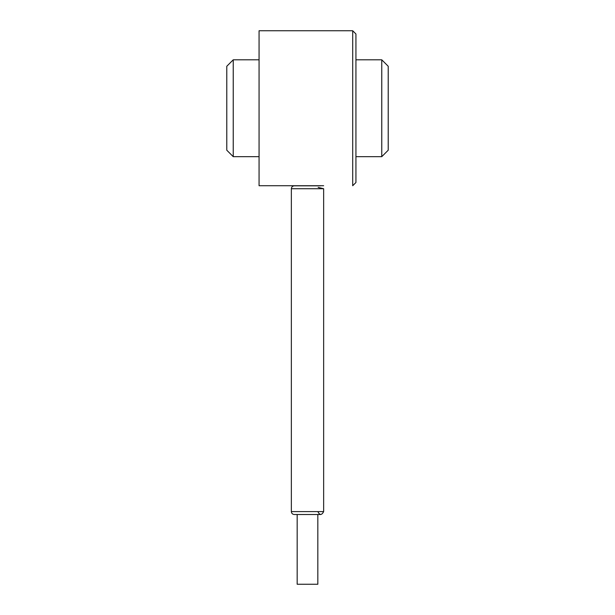 <?xml version="1.0" encoding="UTF-8"?>
<svg xmlns="http://www.w3.org/2000/svg" width="615" height="615" viewBox="0 0 615 615"><rect width="100%" height="100%" fill="white"/><g stroke="black" fill="none" stroke-linecap="round" stroke-linejoin="round"><path stroke-width="0.92" d="M388.219 150.214L388.219 66.266L381.761 59.809L381.761 156.671L388.219 150.214M355.931 182.501L355.931 33.979L352.703 30.75L352.703 185.73L355.931 182.501M233.239 59.809L226.781 66.266L226.781 150.214L233.239 156.671L233.239 59.809L259.069 59.809M233.239 156.671L259.069 156.671M323.644 185.73L259.069 185.73L259.069 30.75L352.703 30.75M318.155 187.398L323.644 188.728L291.356 188.728C291.525 186.968 292.494 185.999 294.262 185.822L320.738 185.822M323.644 188.728L323.644 511.603C321.707 515.355 319.769 515.355 317.832 511.603M297.168 514.509L297.168 584.25L317.832 584.25L317.832 514.509M323.644 511.603L291.356 511.603C291.525 513.371 292.494 514.34 294.262 514.509L320.738 514.509M355.931 156.671L381.761 156.671M355.931 59.809L381.761 59.809M291.356 511.603L291.356 188.728"/></g></svg>
